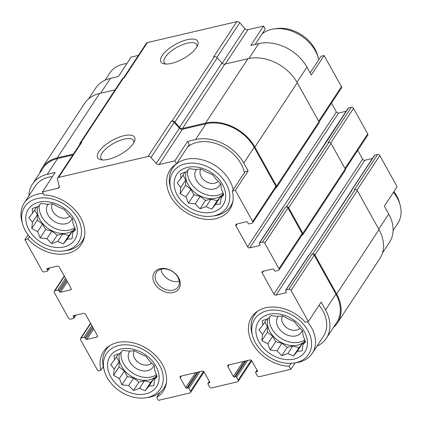 <?xml version="1.0" encoding="UTF-8"?>
<svg xmlns="http://www.w3.org/2000/svg" width="422" height="422" viewBox="0 0 422 422"><rect width="100%" height="100%" fill="white"/><g stroke="black" fill="none" stroke-linecap="round" stroke-linejoin="round"><path stroke-width="0.63" d="M177.298 195.08A27.762 20.599 -146.6 0 0 221.993 206.516A27.762 20.599 -146.6 0 0 200.413 167.745A27.762 20.599 -146.6 0 0 177.298 195.08M185.981 196.889L180.088 193.682L180.764 187.516L177.203 182.942L180.98 178.29L180.553 173.801L186.566 171.685L189.241 168.705L196.03 169.465L200.941 169.022L206.833 172.229L212.519 174.666L216.08 179.239L220.87 184.119L221.297 188.608L223.755 194.858L221.081 197.834L220.411 204L215.494 204.443L211.717 209.096L206.031 206.659L200.017 208.779L195.228 203.895L188.444 203.135L185.981 196.889L190.929 189.373L185.59 185.327L180.088 193.682M28.97 229.848A27.762 20.599 -146.6 0 0 73.665 241.289A27.762 20.599 -146.6 0 0 52.085 202.518A27.762 20.599 -146.6 0 0 28.97 229.848M37.653 231.662L31.761 228.45L32.436 222.288L28.875 217.715L32.652 213.063L32.225 208.573L38.238 206.458L40.913 203.478L47.702 204.237L52.613 203.794L58.505 207.002L64.191 209.439L67.752 214.007L72.542 218.891L72.969 223.38L75.432 229.631L72.758 232.606L72.083 238.768L67.167 239.216L63.39 243.863L57.709 241.431L51.69 243.552L46.905 238.667L40.116 237.908L37.653 231.662L42.601 224.145L37.263 220.099L31.761 228.45M110.733 376.746A27.762 20.599 -146.6 0 0 155.428 388.187A27.762 20.599 -146.6 0 0 133.848 349.416A27.762 20.599 -146.6 0 0 110.733 376.746M119.415 378.56L113.529 375.353L114.198 369.187L110.638 364.613L114.415 359.961L113.987 355.472L120.001 353.356L122.675 350.376L129.464 351.136L134.375 350.693L140.268 353.9L145.954 356.337L149.515 360.91L154.304 365.79L154.732 370.279L157.195 376.529L154.521 379.505L153.845 385.671L148.934 386.114L145.157 390.767L139.471 388.33L133.452 390.45L128.668 385.566L121.879 384.806L119.415 378.56L124.363 371.043L119.025 366.998L113.529 375.353M259.061 341.978A27.762 20.599 -146.6 0 0 303.756 353.414A27.762 20.599 -146.6 0 0 282.176 314.643A27.762 20.599 -146.6 0 0 259.061 341.978M267.743 343.788L261.851 340.58L262.526 334.414L258.966 329.84L262.742 325.188L262.315 320.699L268.329 318.584L271.003 315.609L277.792 316.363L282.703 315.92L288.595 319.127L294.282 321.564L297.842 326.137L302.632 331.022L303.059 335.506L305.523 341.757L302.848 344.732L302.173 350.898L297.257 351.341L293.48 355.994L287.799 353.557L281.78 355.677L276.996 350.793L270.207 350.033L267.743 343.788L272.691 336.271L267.353 332.225L261.851 340.58M248.943 58.489L258.739 43.614L250.789 45.476L263.586 26.043L265.264 29.06L255.125 44.458M258.739 43.614A38.175 28.327 33.4 0 1 306.947 67.103L311.325 74.974L324.122 55.54L341.445 86.668A1.735 1.287 33.4 0 1 341.482 87.955L319.079 121.984M378.745 229.135L388.709 214.007L384.331 206.136L397.123 186.703L379.8 155.57A1.735 1.287 33.4 0 0 377.606 154.505L374.783 155.164A0.865 0.644 33.4 0 0 374.446 155.391L351.257 190.612A0.865 0.644 33.4 0 1 351.589 190.391L351.943 190.306A1.303 0.965 33.4 0 0 351.442 190.644L309.563 254.682L351.943 190.306M388.709 214.007A38.175 28.327 33.4 0 1 389.517 242.281L382.464 253M189.299 144.445L176.501 163.878L174.824 160.861L187.616 141.428L189.299 144.445M248.152 170.931L245.108 171.643L232.311 191.076L235.36 190.364L248.152 170.931L243.774 163.061L254.171 147.267L275.877 186.266A1.735 1.287 33.4 0 1 275.914 187.553L252.72 222.779A1.735 1.287 33.4 0 1 252.05 223.222L249.228 223.887A0.865 0.644 33.4 0 1 248.131 223.349L247.545 222.299A0.865 0.644 33.4 0 0 246.453 221.766L236.563 224.087A1.735 1.287 33.4 0 0 235.893 224.53A1.735 1.287 33.4 0 0 235.93 225.817L247.608 246.801L336.371 111.978L331.465 103.168M316.959 346.182A38.175 28.327 33.4 0 0 326.343 338.238A38.175 28.327 33.4 0 0 325.536 309.959L321.158 302.089L308.361 321.522L305.317 322.239A35.791 26.554 -146.6 0 0 251.77 316.996A35.791 26.554 -146.6 0 0 255.626 348.24A35.791 26.554 -146.6 0 0 289.17 366.301L290.848 369.319L295.089 362.883M291.133 363.321L289.17 366.301M310.144 72.853L321.073 56.253L324.122 55.54M88.599 98.885L95.657 88.172A38.175 28.327 33.4 0 1 110.411 78.381L118.355 76.519L131.152 57.086L138.4 55.387M29.487 236.621L27.926 238.989L24.877 239.707L28.074 234.854M27.926 238.989A35.791 26.554 -146.6 0 0 81.467 244.232A35.791 26.554 -146.6 0 0 77.611 212.989A35.791 26.554 -146.6 0 0 44.067 194.927L42.39 191.91L55.182 172.477L47.238 174.339L57.635 158.551L72.827 154.985M103.242 366.628L100.927 370.152L97.878 370.864L80.555 339.736A1.735 1.287 33.4 0 1 80.518 338.449A1.735 1.287 33.4 0 1 81.188 338.006L84.01 337.347A0.865 0.644 33.4 0 1 85.107 337.88L85.692 338.929L93.046 327.757M159.912 392.523L156.736 397.35L158.414 400.367L189.847 392.998A1.735 1.287 33.4 0 0 190.517 392.555L204.063 371.972M225.332 64.007L247.909 29.714L263.586 26.043M247.608 246.801A1.735 1.287 33.4 0 0 249.798 247.867L338.56 113.049A1.735 1.287 33.4 0 1 336.371 111.978M338.56 113.049L346.124 111.276M324.908 143.807A0.865 0.644 33.4 0 1 324.977 143.396L348.166 108.169A0.865 0.644 33.4 0 1 348.498 107.948L351.326 107.288A1.735 1.287 33.4 0 1 353.515 108.354L367.726 133.885A1.735 1.287 33.4 0 1 367.762 135.172L345.36 169.201M357.75 150.385L362.651 159.194A1.735 1.287 33.4 0 0 364.84 160.265L372.404 158.493M123.519 77.986L146.376 43.276A2.601 1.931 33.4 0 1 147.378 42.606L236.842 21.633A2.601 1.931 33.4 0 1 239.754 22.709L244.992 28.643A2.601 1.931 33.4 0 0 247.909 29.714M28.891 195.887A38.175 28.327 33.4 0 1 32.483 184.124L42.88 168.336A38.175 28.327 33.4 0 1 57.635 158.551M42.39 191.91L58.067 188.233A2.601 1.931 33.4 0 0 59.075 187.568A2.601 1.931 33.4 0 0 59.249 186.197L57.439 179.466A2.601 1.931 33.4 0 1 57.614 178.095L80.802 142.873A2.601 1.931 33.4 0 1 81.81 142.203L81.087 142.372L123.472 78.001L124.189 77.833L147.378 42.606M79.879 144.277A2.601 1.931 33.4 0 1 80.085 143.042A2.601 1.931 33.4 0 1 81.087 142.372M39.536 173.405A39.046 28.97 33.4 0 1 42.153 167.856A39.046 28.97 33.4 0 1 57.244 157.849L73.444 154.051M57.614 178.095A2.601 1.931 33.4 0 1 58.621 177.43L148.08 156.457L171.274 121.23L171.991 121.067A2.601 1.931 33.4 0 1 174.903 122.137L179.561 127.418L221.946 63.042L217.283 57.767A2.601 1.931 33.4 0 0 214.371 56.69L213.653 56.859L236.842 21.633M171.274 121.23A2.601 1.931 33.4 0 1 174.186 122.306L179.424 128.241A2.601 1.931 33.4 0 0 182.336 129.317L205.962 123.778A38.175 28.327 33.4 0 1 254.171 147.267M179.561 127.418A2.601 1.931 33.4 0 0 182.473 128.488L205.572 123.076A39.046 28.97 33.4 0 1 254.877 147.104L276.584 186.102A1.735 1.287 33.4 0 1 276.621 187.389A1.735 1.287 33.4 0 1 275.946 187.832L275.687 187.895M249.798 247.867L259.688 245.551A0.865 0.644 33.4 0 0 260.005 244.686L259.419 243.636A0.865 0.644 33.4 0 1 259.741 242.771L262.563 242.107L285.752 206.885L286.459 206.722A1.735 1.287 33.4 0 1 288.653 207.788L302.864 233.319A1.735 1.287 33.4 0 1 302.901 234.606A1.735 1.287 33.4 0 1 302.231 235.049L301.967 235.112M285.752 206.885A1.735 1.287 33.4 0 1 287.946 207.951L302.157 233.487A1.735 1.287 33.4 0 1 302.194 234.769L279.005 269.996A1.735 1.287 33.4 0 1 278.33 270.439L275.508 271.103A0.865 0.644 33.4 0 1 274.411 270.565L273.825 269.521A0.865 0.644 33.4 0 0 272.733 268.983L262.843 271.304A1.735 1.287 33.4 0 0 262.173 271.747A1.735 1.287 33.4 0 0 262.21 273.034L273.889 294.018L362.651 159.194M273.889 294.018A1.735 1.287 33.4 0 0 276.083 295.089L285.968 292.768A0.865 0.644 33.4 0 0 286.285 291.903L285.705 290.853A0.865 0.644 33.4 0 1 286.021 289.988L288.843 289.328L312.032 254.102L312.739 253.938A1.735 1.287 33.4 0 1 314.933 255.004L336.64 294.002A39.046 28.97 33.4 0 1 337.463 322.925A39.046 28.97 33.4 0 1 333.401 327.519M312.032 254.102A1.735 1.287 33.4 0 1 314.226 255.173L335.933 294.171A38.175 28.327 33.4 0 1 336.74 322.445L326.343 338.238M282.946 207.545L325.162 143.422A1.303 0.965 33.4 0 1 325.663 143.09L348.498 107.948M324.977 143.396A0.865 0.644 33.4 0 1 325.309 143.174M351.188 191.029A0.865 0.644 33.4 0 1 351.257 190.612M108.364 159.326A21.1 8.134 -29.1 0 0 134.549 141.154A21.1 8.134 -29.1 0 0 112.189 140.399A21.1 8.134 -29.1 0 0 101.048 159.801A21.1 8.134 -29.1 0 0 108.364 159.326M171.538 63.369A21.1 8.134 -29.1 0 0 197.723 45.201A21.1 8.134 -29.1 0 0 175.362 44.447A21.1 8.134 -29.1 0 0 164.221 63.849A21.1 8.134 -29.1 0 0 171.538 63.369M259.403 242.993L282.592 207.772A0.865 0.644 33.4 0 1 282.93 207.545L325.663 143.09M351.326 107.288L328.137 142.509L328.843 142.346A1.735 1.287 33.4 0 1 331.033 143.411L345.243 168.948A1.735 1.287 33.4 0 1 345.28 170.23L302.901 234.606M377.606 154.505L354.417 189.726L355.124 189.562A1.735 1.287 33.4 0 1 357.313 190.628L379.019 229.626A39.046 28.97 33.4 0 1 379.847 258.549L337.463 322.925M290.848 369.319L259.419 376.688A1.735 1.287 33.4 0 1 257.225 375.622L255.669 372.821A0.865 0.644 33.4 0 1 255.985 371.956L257.045 371.708L257.452 371.091M257.045 371.708A0.865 0.644 33.4 0 0 257.362 370.843L251.913 361.053A1.735 1.287 33.4 0 0 249.718 359.982L228.529 364.951A1.735 1.287 33.4 0 0 227.859 365.394A1.735 1.287 33.4 0 0 227.896 366.681L233.35 376.471L243.199 361.512M233.35 376.471A0.865 0.644 33.4 0 0 234.442 377.01L235.502 376.756A0.865 0.644 33.4 0 1 236.6 377.294L238.156 380.09A1.735 1.287 33.4 0 1 238.193 381.377A1.735 1.287 33.4 0 1 237.523 381.82L211.744 387.865A1.735 1.287 33.4 0 1 209.549 386.795L207.993 383.999A0.865 0.644 33.4 0 1 208.31 383.134L209.37 382.886L209.776 382.269M209.37 382.886A0.865 0.644 33.4 0 0 209.687 382.021L204.237 372.225A1.735 1.287 33.4 0 0 202.043 371.16L180.853 376.129A1.735 1.287 33.4 0 0 180.183 376.572A1.735 1.287 33.4 0 0 180.22 377.859L185.669 387.649L195.523 372.689M185.669 387.649A0.865 0.644 33.4 0 0 186.767 388.182L187.827 387.934A0.865 0.644 33.4 0 1 188.924 388.467L190.48 391.268A1.735 1.287 33.4 0 1 190.517 392.555M85.692 338.929A0.865 0.644 33.4 0 0 86.79 339.462L96.675 337.141L97.493 335.907M24.877 239.707L42.2 270.834A1.735 1.287 33.4 0 0 44.394 271.9L47.217 271.24A0.865 0.644 33.4 0 0 47.538 270.375L46.953 269.326A0.865 0.644 33.4 0 1 47.269 268.461L57.16 266.145A1.735 1.287 33.4 0 1 59.349 267.21L71.028 288.194A1.735 1.287 33.4 0 1 71.065 289.481A1.735 1.287 33.4 0 1 70.395 289.925L60.504 292.246A0.865 0.644 33.4 0 1 59.412 291.713L58.827 290.663A0.865 0.644 33.4 0 0 57.73 290.125L54.907 290.79A1.735 1.287 33.4 0 0 54.238 291.233A1.735 1.287 33.4 0 0 54.274 292.52L68.485 318.051A1.735 1.287 33.4 0 0 70.674 319.122L73.502 318.457A0.865 0.644 33.4 0 0 73.818 317.592L73.233 316.542A0.865 0.644 33.4 0 1 73.549 315.677L83.44 313.361A1.735 1.287 33.4 0 1 85.629 314.427L97.308 335.411A1.735 1.287 33.4 0 1 97.345 336.698A1.735 1.287 33.4 0 1 96.675 337.141M42.153 167.856L84.537 103.485A39.046 28.97 33.4 0 1 99.624 93.473L115.106 89.844M80.085 143.042L122.464 78.666A2.601 1.931 33.4 0 1 123.472 78.001M182.473 128.488L224.857 64.118A2.601 1.931 33.4 0 1 221.946 63.042M224.857 64.118L247.951 58.7A39.046 28.97 33.4 0 1 297.257 82.728L318.963 121.726A1.735 1.287 33.4 0 1 319 123.013L276.621 187.389M285.683 290.209L308.872 254.988A0.865 0.644 33.4 0 1 309.21 254.767L286.021 289.988M32.483 184.124A38.175 28.327 33.4 0 1 47.238 174.339M148.08 156.457A2.601 1.931 33.4 0 1 150.997 157.533L156.235 163.462L179.424 128.241M174.824 160.861L159.147 164.538A2.601 1.931 33.4 0 1 156.235 163.462M243.774 163.061A38.175 28.327 33.4 0 0 195.565 139.566L187.616 141.428M235.36 190.364L252.683 221.492A1.735 1.287 33.4 0 1 252.72 222.779M262.563 242.107A1.735 1.287 33.4 0 1 264.758 243.177L278.968 268.708A1.735 1.287 33.4 0 1 279.005 269.996M288.843 289.328A1.735 1.287 33.4 0 1 291.038 290.394L308.361 321.522M154.61 283.431A14.749 10.946 -146.6 0 0 178.353 289.508A14.749 10.946 -146.6 0 0 166.89 268.909A14.749 10.946 -146.6 0 0 154.61 283.431M176.501 163.878A35.791 26.554 -146.6 0 0 170.008 170.098A35.791 26.554 -146.6 0 0 185.3 211.96A35.791 26.554 -146.6 0 0 229.795 209.46A35.791 26.554 -146.6 0 0 232.311 191.076M156.736 397.35A35.791 26.554 -146.6 0 0 163.23 391.131A35.791 26.554 -146.6 0 0 147.937 349.268A35.791 26.554 -146.6 0 0 103.443 351.769A35.791 26.554 -146.6 0 0 100.927 370.152M197.005 46.7A18.579 7.163 -29.1 0 0 196.684 44.553A18.579 7.163 -29.1 0 0 176.966 47.327A18.579 7.163 -29.1 0 0 164.216 62.625A18.579 7.163 -29.1 0 0 165.867 64.028M133.832 142.652A18.579 7.163 -29.1 0 0 133.51 140.505A18.579 7.163 -29.1 0 0 113.792 143.285A18.579 7.163 -29.1 0 0 101.043 158.577A18.579 7.163 -29.1 0 0 102.699 159.98M52.518 176.523A34.704 25.753 -146.6 0 0 35.379 186.033L24.186 203.04A34.704 25.753 -146.6 0 0 21.828 221.186L22.493 223.681A32.199 23.89 -146.6 0 0 25.362 230.697A32.199 23.89 -146.6 0 0 63.87 250.921A32.199 23.89 -146.6 0 0 79.568 222.141A32.199 23.89 -146.6 0 0 42.722 197.881A32.199 23.89 -146.6 0 0 22.493 223.681M244.385 172.735A34.704 25.753 -146.6 0 0 220.632 145.39A34.704 25.753 -146.6 0 0 187.721 146.845M319.085 305.233A34.704 25.753 33.4 0 1 322.714 310.618A34.704 25.753 33.4 0 1 323.447 336.329L312.248 353.335A34.704 25.753 -146.6 0 0 307.48 321.728M126.89 63.564A34.704 25.753 -146.6 0 0 125.487 63.733A34.704 25.753 -146.6 0 0 109.752 73.075L105.041 80.222M145.632 397.819A32.199 23.89 -146.6 0 0 161.331 369.039A32.199 23.89 -146.6 0 0 124.485 344.785A32.199 23.89 -146.6 0 0 104.255 370.579A32.199 23.89 -146.6 0 0 107.125 377.595A32.199 23.89 -146.6 0 0 145.632 397.819L148.185 397.445A34.704 25.753 -146.6 0 0 163.926 388.103A34.704 25.753 -146.6 0 0 166.363 382.786M109.868 345.597A34.704 25.753 -146.6 0 0 105.948 349.938A34.704 25.753 -146.6 0 0 103.59 368.084L104.255 370.579M63.87 250.921L66.423 250.547A34.704 25.753 -146.6 0 0 82.163 241.205A34.704 25.753 -146.6 0 0 84.6 235.887M43.213 193.392A34.704 25.753 -146.6 0 0 24.186 203.04M134.238 350.698A10.666 7.912 -146.6 0 0 134.639 358.32A10.666 7.912 -146.6 0 0 151.609 362.936M129.897 351.078A14.1 10.46 -146.6 0 0 129.855 361.997A14.1 10.46 -146.6 0 0 142.821 370.838A14.1 10.46 -146.6 0 0 153.94 365.389M121.172 352.038A21.907 16.258 -146.6 0 0 123.498 363.484A21.907 16.258 -146.6 0 0 156.493 374.604M156.81 375.464A21.907 16.258 33.4 0 1 121.578 366.401A21.907 16.258 33.4 0 1 119.59 353.488M52.476 203.8A10.666 7.912 -146.6 0 0 52.877 211.422A10.666 7.912 -146.6 0 0 69.846 216.038M48.134 204.179A14.1 10.46 -146.6 0 0 48.092 215.093A14.1 10.46 -146.6 0 0 61.058 223.94A14.1 10.46 -146.6 0 0 72.178 218.49M39.404 205.139A21.907 16.258 -146.6 0 0 41.736 216.586A21.907 16.258 -146.6 0 0 74.731 227.706M75.047 228.566A21.907 16.258 33.4 0 1 39.816 219.503A21.907 16.258 33.4 0 1 37.827 206.59M393.109 230.517L397.814 223.37A34.704 25.753 -146.6 0 0 400.172 205.224L399.507 202.724A32.199 23.89 -146.6 0 0 393.926 191.556M400.172 205.224A34.704 25.753 -146.6 0 0 393.452 192.274M318.758 59.776A34.704 25.753 -146.6 0 0 318.41 58.326L317.745 55.825A32.199 23.89 -146.6 0 0 276.368 28.585L273.815 28.965A34.704 25.753 -146.6 0 0 262.088 33.887M318.41 58.326A34.704 25.753 -146.6 0 0 273.815 28.965M293.96 363.052A32.199 23.89 -146.6 0 0 309.658 334.271A32.199 23.89 -146.6 0 0 272.812 310.012A32.199 23.89 -146.6 0 0 252.583 335.806A32.199 23.89 -146.6 0 0 255.452 342.822A32.199 23.89 -146.6 0 0 293.96 363.052L296.513 362.672A34.704 25.753 -146.6 0 0 312.248 353.335M258.195 310.824A34.704 25.753 -146.6 0 0 254.276 315.165A34.704 25.753 -146.6 0 0 251.918 333.311L252.583 335.806M212.197 216.148A32.199 23.89 -146.6 0 0 227.896 187.373A32.199 23.89 -146.6 0 0 191.05 163.114A32.199 23.89 -146.6 0 0 170.82 188.908A32.199 23.89 -146.6 0 0 173.69 195.924A32.199 23.89 -146.6 0 0 212.197 216.148L214.751 215.774A34.704 25.753 -146.6 0 0 230.486 206.432A34.704 25.753 -146.6 0 0 232.928 201.12M233.192 189.742A34.704 25.753 -146.6 0 0 209.439 162.396A34.704 25.753 -146.6 0 0 176.523 163.852M176.433 163.926A34.704 25.753 -146.6 0 0 172.514 168.267A34.704 25.753 -146.6 0 0 170.156 186.413L170.82 188.908M282.566 315.925A10.666 7.912 -146.6 0 0 282.967 323.547A10.666 7.912 -146.6 0 0 299.936 328.163M278.225 316.305A14.1 10.46 -146.6 0 0 278.182 327.224A14.1 10.46 -146.6 0 0 291.148 336.07A14.1 10.46 -146.6 0 0 302.268 330.616M269.494 317.265A21.907 16.258 -146.6 0 0 271.826 328.712A21.907 16.258 -146.6 0 0 304.821 339.831M305.138 340.691A21.907 16.258 33.4 0 1 269.906 331.629A21.907 16.258 33.4 0 1 267.917 318.716M200.803 169.027A10.666 7.912 -146.6 0 0 201.204 176.649A10.666 7.912 -146.6 0 0 218.174 181.265M196.457 169.407A14.1 10.46 -146.6 0 0 196.42 180.326A14.1 10.46 -146.6 0 0 209.381 189.167A14.1 10.46 -146.6 0 0 220.506 183.718M187.732 170.367A21.907 16.258 -146.6 0 0 190.064 181.813A21.907 16.258 -146.6 0 0 223.053 192.933M223.375 193.793A21.907 16.258 33.4 0 1 188.143 184.73A21.907 16.258 33.4 0 1 186.155 171.817M161.004 269.257A13.013 9.659 -146.6 0 0 162.423 273.382A13.013 9.659 -146.6 0 0 179.271 281.284M156.662 282.128A13.013 9.659 -146.6 0 0 167.555 290.099A13.013 9.659 -146.6 0 0 178.131 286.802A13.013 9.659 -146.6 0 0 172.566 271.578A13.013 9.659 -146.6 0 0 156.388 272.485A13.013 9.659 -146.6 0 0 156.662 282.128M267.353 332.225L267.474 326.902L262.526 334.414M267.474 326.902L264.789 322.076M266.751 319.095L262.742 325.188M305.27 341.055L302.848 344.732M303.671 343.482L302.205 343.824L297.257 351.341M302.205 343.824L298.982 347.638L293.48 355.994M298.982 347.638L292.741 346.045L287.799 353.557M292.741 346.045L287.282 347.327L281.78 355.677M287.282 347.327L281.938 343.281L276.996 350.793M281.938 343.281L275.703 341.683L270.207 350.033M275.703 341.683L272.691 336.271M119.025 366.998L119.146 361.67L114.198 369.187M119.146 361.67L116.461 356.848M118.424 353.868L114.415 359.961M156.942 375.823L154.521 379.505M155.343 378.254L153.877 378.597L148.934 386.114M153.877 378.597L150.654 382.411L145.157 390.767M150.654 382.411L144.419 380.818L139.471 388.33M144.419 380.818L138.954 382.095L133.452 390.45M138.954 382.095L133.616 378.049L128.668 385.566M133.616 378.049L127.375 376.456L121.879 384.806M127.375 376.456L124.363 371.043M37.263 220.099L37.384 214.772L32.436 222.288M37.384 214.772L34.699 209.95M36.661 206.97L32.652 213.063M75.179 228.924L72.758 232.606M73.581 231.356L72.115 231.699L67.167 239.216M72.115 231.699L68.891 235.513L63.39 243.863M68.891 235.513L62.656 233.915L57.709 241.431M62.656 233.915L57.192 235.196L51.69 243.552M57.192 235.196L51.853 231.15L46.905 238.667M51.853 231.15L45.613 229.557L40.116 237.908M45.613 229.557L42.601 224.145M185.59 185.327L185.712 180.004L180.764 187.516M185.712 180.004L183.027 175.177M184.989 172.197L180.98 178.29M223.507 194.157L221.081 197.834M221.909 196.583L220.442 196.926L215.494 204.443M220.442 196.926L217.219 200.74L211.717 209.096M217.219 200.74L210.979 199.147L206.031 206.659M210.979 199.147L205.519 200.424L200.017 208.779M205.519 200.424L200.176 196.383L195.228 203.895M200.176 196.383L193.941 194.785L188.444 203.135M193.941 194.785L190.929 189.373M100.631 93.241L110.411 78.381M296.982 82.243L306.947 67.103M318.689 121.235L341.445 86.668M356.996 190.206L379.8 155.57M58.621 177.43L81.81 142.203M171.991 121.067L214.371 56.69M216.913 57.408L239.754 22.709M222.183 63.284L244.992 28.643M235.93 225.817L237.159 223.945M259.688 245.551L260.094 244.934M259.741 242.771L282.93 207.545M286.459 206.722L328.843 142.346M330.716 142.989L353.515 108.354M344.969 168.452L367.726 133.885M262.21 273.034L263.439 271.161M276.083 295.089L364.84 160.265M285.968 292.768L286.374 292.151M351.589 190.391L374.783 155.164M312.739 253.938L355.124 189.562M227.896 366.681L229.13 364.808M236.6 377.294L247.682 360.462M238.156 380.09L251.19 360.293M180.22 377.859L181.449 375.986M188.924 388.467L200.002 371.64M190.48 391.268L203.515 371.471M81.188 338.006L90.704 323.547M84.01 337.347L91.801 325.515M86.79 339.462L93.71 328.949M54.907 290.79L64.424 276.331M57.73 290.125L65.521 278.298M60.504 292.246L67.43 281.727M70.395 289.925L71.207 288.69M57.244 157.849L99.624 93.473M174.903 122.137L217.283 57.767M205.572 123.076L247.951 58.7M254.877 147.104L297.257 82.728M276.584 186.102L318.963 121.726M288.653 207.788L331.033 143.411M302.864 233.319L345.243 168.948M314.933 255.004L357.313 190.628M336.64 294.002L379.019 229.626M58.067 188.233L59.291 186.376M150.997 157.533L174.186 122.306M159.147 164.538L182.336 129.317M195.565 139.566L205.962 123.778M252.683 221.492L275.877 186.266M264.758 243.177L287.946 207.951M278.968 268.708L302.157 233.487M291.038 290.394L314.226 255.173M325.536 309.959L335.933 294.171M255.985 371.956L257.067 370.316M234.442 377.01L244.908 361.111M235.502 376.756L245.968 360.863M208.31 383.134L209.391 381.488M186.767 388.182L197.232 372.288M187.827 387.934L198.293 372.04M85.107 337.88L92.465 326.707M73.233 316.542L73.85 315.609M73.818 317.592L75.353 315.255M58.827 290.663L66.18 279.491M59.412 291.713L66.766 280.54M46.953 269.326L47.57 268.392M47.538 270.375L49.073 268.039M255.653 372.178L256.982 370.157M238.193 381.377L251.744 360.794M207.972 383.355L209.307 381.335M80.518 338.449L90.535 323.236M73.834 318.235L75.876 315.134M54.238 291.233L64.249 276.02M47.554 271.019L49.596 267.917M126.911 63.522L125.487 63.733M107.916 346.947L105.948 349.938M165.893 385.117L163.926 388.103M84.131 238.214L82.163 241.205M256.244 312.174L254.276 315.165M174.481 165.276L172.514 168.267M232.453 203.446L230.486 206.432"/></g></svg>
